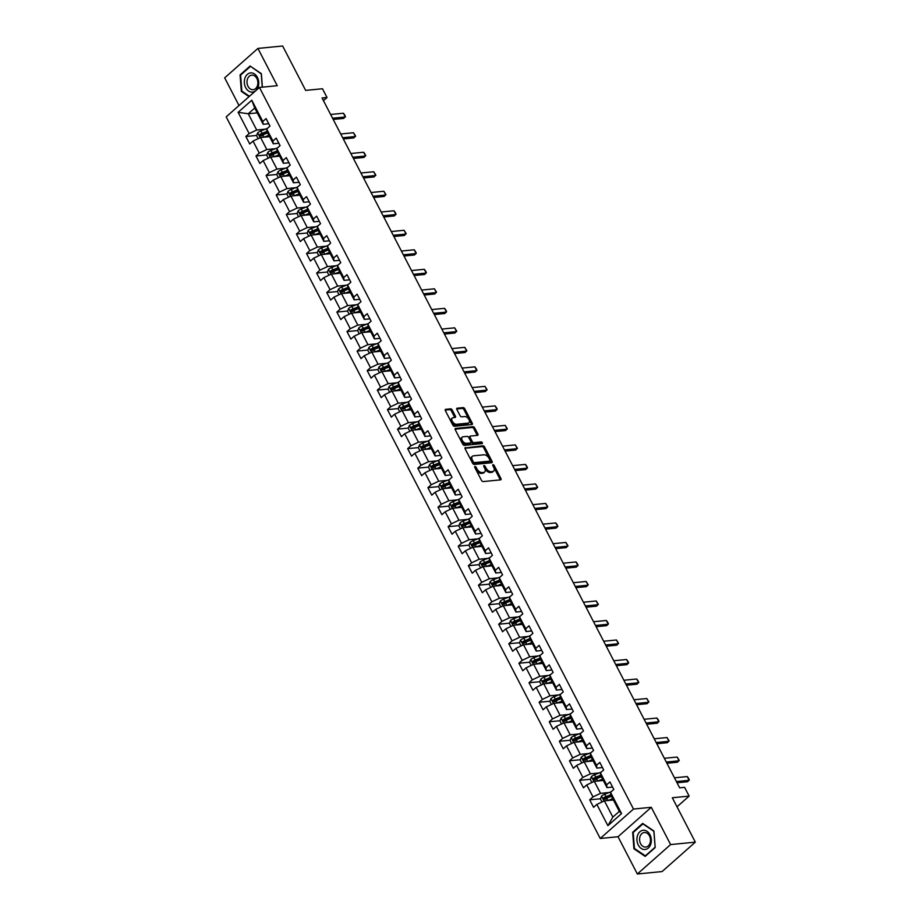 <?xml version="1.0" encoding="UTF-8"?>
<svg xmlns="http://www.w3.org/2000/svg" width="920" height="920" viewBox="0 0 920 920"><rect width="100%" height="100%" fill="white"/><g stroke="black" fill="none" stroke-linecap="round" stroke-linejoin="round"><path stroke-width="1.38" d="M475.007 466.474A1.023 0.598 48.5 0 0 474.766 467.394L481.528 480.447A1.46 0.862 48.5 0 0 483.138 481.574L500.606 479.86A1.46 0.862 48.5 0 0 500.94 479.722A1.46 0.862 48.5 0 0 500.94 478.538L494.19 465.497A1.023 0.598 48.5 0 0 492.821 465.623L493.695 467.314A4.669 2.748 48.5 0 1 493.683 471.109A4.669 2.748 48.5 0 1 492.625 471.546L491.176 471.695A4.669 2.748 48.5 0 1 486.036 468.073L485.15 466.382A1.023 0.598 48.5 0 0 483.793 466.509L484.667 468.199A4.669 2.748 48.5 0 1 484.656 471.994A4.669 2.748 48.5 0 1 483.598 472.431L482.149 472.581A4.669 2.748 48.5 0 1 477.008 468.959L476.123 467.268A1.023 0.598 48.5 0 0 475.007 466.474M452.203 409.986A1.46 0.862 48.5 0 0 450.593 408.848L445.694 409.331A1.46 0.862 48.5 0 0 445.36 409.469A1.46 0.862 48.5 0 0 445.36 410.653L452.858 425.143A1.46 0.862 48.5 0 0 454.468 426.27L471.948 424.557A1.46 0.862 48.5 0 0 472.27 424.419A1.46 0.862 48.5 0 0 472.282 423.234L464.772 408.744A1.46 0.862 48.5 0 0 463.162 407.617L457.24 408.204A1.46 0.862 48.5 0 0 456.906 408.33A1.46 0.862 48.5 0 0 456.906 409.526L460.115 415.725A1.46 0.862 48.5 0 0 461.725 416.852L464.669 416.565A3.898 2.3 48.5 0 1 468.567 418.945A3.898 2.3 48.5 0 1 468.947 422.774A3.898 2.3 48.5 0 1 468.073 423.131L456.561 424.258A3.898 2.3 48.5 0 1 452.663 421.889A3.898 2.3 48.5 0 1 452.284 418.059A3.898 2.3 48.5 0 1 453.157 417.691L455.078 417.507A1.46 0.862 48.5 0 0 455.411 417.369A1.46 0.862 48.5 0 0 455.411 416.185L452.203 409.986L451.306 410.78A1.46 0.862 48.5 0 0 449.696 409.641L445.176 410.09M670.611 844.571L651.291 807.3L618.033 836.728L637.353 874L670.611 844.571L695.324 842.145L672.313 797.755L689.126 796.099L684.595 787.347L679.65 787.831L322.069 97.991L327.014 97.497L322.471 88.745L305.659 90.401L282.647 46L257.922 48.426L224.675 77.855L239.016 105.524M651.291 807.3L633.489 809.048L259.44 87.446L277.242 85.698L257.922 48.426M465.474 447.511A1.46 0.862 48.5 0 0 465.152 447.649A1.46 0.862 48.5 0 0 465.14 448.834L472.65 463.323A1.46 0.862 48.5 0 0 474.26 464.45L491.728 462.737A1.46 0.862 48.5 0 0 492.062 462.599A1.46 0.862 48.5 0 0 492.073 461.414L484.564 446.924A1.46 0.862 48.5 0 0 482.954 445.797L464.979 447.959M462.76 444.233L455.25 429.743A1.46 0.862 48.5 0 1 455.25 428.559A1.46 0.862 48.5 0 1 455.584 428.421L473.053 426.707A1.46 0.862 48.5 0 1 474.662 427.834L477.882 434.033A1.46 0.862 48.5 0 1 477.871 435.229A1.46 0.862 48.5 0 1 477.549 435.355L470.453 436.057A1.46 0.862 48.5 0 0 470.131 436.195A1.46 0.862 48.5 0 0 470.12 437.379L472.259 441.496A1.46 0.862 48.5 0 0 473.857 442.623L481.24 441.899A1.023 0.598 48.5 0 1 482.126 443.612L464.37 445.36A1.46 0.862 48.5 0 1 462.76 444.233M695.324 842.145L662.078 871.573L637.353 874M633.489 809.048L600.231 838.476L226.182 116.863L259.44 87.446M256.634 135.435L245.858 136.493L249.757 143.991L253.034 141.093L259.256 153.099L255.978 155.998L259.865 163.507L263.143 160.597L269.364 172.603L266.087 175.513L269.974 183.011L273.263 180.113L279.484 192.119L276.195 195.017L280.094 202.526L283.371 199.617L289.593 211.623L286.315 214.532L290.202 222.03L293.48 219.132L299.702 231.138L296.424 234.036L300.311 241.546L303.6 238.636L309.822 250.642L306.544 253.552L310.431 261.05L313.709 258.152L319.93 270.158L316.652 273.056L320.539 280.565L323.817 277.656L330.05 289.662L326.761 292.571L330.659 300.07L333.937 297.171L340.159 309.178L336.881 312.075L340.768 319.585L344.046 316.675L350.267 328.681L346.99 331.591L350.876 339.089L354.166 336.191L360.387 348.197L357.098 351.095L360.997 358.604L364.274 355.695L370.495 367.701L367.218 370.61L371.105 378.108L374.382 375.21L380.604 387.216L377.327 390.114L381.213 397.624L384.502 394.714L390.724 406.72L387.447 409.63L391.334 417.128L394.611 414.23L400.832 426.236L397.555 429.134L401.442 436.643L404.719 433.734L410.952 445.74L407.663 448.649L411.562 456.147L414.839 453.249L421.061 465.255L417.784 468.153L421.671 475.663L424.948 472.753L431.169 484.759L427.892 487.669L431.779 495.167L435.068 492.269L441.289 504.275L438.012 507.173L441.899 514.683L445.176 511.773L451.398 523.779L448.12 526.688L452.007 534.186L455.285 531.288L461.518 543.294L458.229 546.192L462.127 553.702L465.405 550.792L471.626 562.798L468.349 565.708L472.236 573.206L475.513 570.308L481.735 582.314L478.457 585.212L482.344 592.721L485.633 589.812L491.855 601.818L488.566 604.727L492.464 612.226L495.742 609.327L501.963 621.333L498.686 624.231L502.573 631.741L505.85 628.831L512.072 640.837L508.794 643.747L512.681 651.245L515.971 648.347L522.192 660.353L518.914 663.251L522.801 670.76L526.079 667.851L532.3 679.857L529.023 682.766L532.91 690.264L536.188 687.366L542.42 699.372L539.131 702.27L543.03 709.78L546.308 706.87L552.529 718.876L549.251 721.786L553.139 729.284L556.416 726.386L562.637 738.392L559.36 741.29L563.247 748.799L566.536 745.89L572.757 757.896L569.48 760.806L573.367 768.303L576.644 765.405L582.866 777.411L579.588 780.309L583.476 787.819L586.753 784.909L592.986 796.915L589.697 799.825L593.584 807.323L596.873 804.425L607.89 825.677L621.552 813.591L619.321 811.382L610.891 795.121L610.535 792.338L613.812 789.429L609.925 781.931L606.636 784.829L607.005 787.623L600.783 775.617L600.415 772.823L603.692 769.925L599.806 762.415L596.528 765.325L596.884 768.108L590.663 756.102L590.306 753.319L593.584 750.409L589.697 742.911L586.419 745.809L586.776 748.604L580.554 736.598L580.186 733.803L583.476 730.905L579.577 723.396L576.299 726.306L576.667 729.088L570.434 717.082L570.078 714.299L573.355 711.39L569.468 703.892L566.191 706.79L566.547 709.584L560.326 697.578L559.969 694.784L563.247 691.886L559.36 684.376L556.071 687.286L556.439 690.069L550.217 678.063L549.849 675.28L553.139 672.37L549.24 664.872L545.962 667.77L546.319 670.565L540.097 658.559L539.741 655.764L543.018 652.866L539.131 645.357L535.854 648.266L536.21 651.049L529.989 639.043L529.632 636.26L532.91 633.351L529.023 625.853L525.734 628.751L526.102 631.545L519.88 619.539L519.512 616.745L522.79 613.847L518.903 606.337L515.625 609.247L515.982 612.03L509.76 600.024L509.404 597.241L512.681 594.331L508.794 586.833L505.517 589.731L505.873 592.526L499.652 580.52L499.284 577.726L502.573 574.827L498.674 567.318L495.397 570.227L495.765 573.01L489.532 561.004L489.175 558.221L492.453 555.312L488.566 547.814L485.288 550.712L485.645 553.506L479.423 541.5L479.067 538.706L482.344 535.808L478.457 528.298L475.168 531.208L475.536 533.991L469.315 521.985L468.947 519.202L472.224 516.292L468.337 508.794L465.06 511.692L465.416 514.487L459.195 502.481L458.838 499.686L462.116 496.788L458.229 489.279L454.951 492.188L455.308 494.971L449.086 482.966L448.718 480.182L452.007 477.273L448.109 469.775L444.831 472.673L445.199 475.467L438.966 463.461L438.61 460.667L441.887 457.769L438 450.259L434.723 453.169L435.079 455.952L428.858 443.946L428.501 441.163L431.779 438.253L427.892 430.755L424.603 433.653L424.971 436.448L418.749 424.442L418.381 421.647L421.671 418.749L417.772 411.24L414.494 414.149L414.862 416.933L408.629 404.926L408.273 402.143L411.55 399.234L407.663 391.736L404.386 394.634L404.742 397.428L398.521 385.422L398.164 382.628L401.442 379.73L397.555 372.221L394.266 375.13L394.634 377.913L388.412 365.907L388.044 363.124L391.322 360.214L387.435 352.716L384.157 355.615L384.514 358.409L378.292 346.403L377.936 343.608L381.213 340.71L377.327 333.201L374.049 336.11L374.405 338.893L368.184 326.887L367.816 324.104L371.105 321.195L367.206 313.697L363.929 316.595L364.297 319.389L358.064 307.384L357.707 304.589L360.985 301.691L357.098 294.181L353.82 297.091L354.177 299.874L347.955 287.868L347.599 285.085L350.876 282.175L346.99 274.677L343.7 277.575L344.068 280.37L337.847 268.364L337.479 265.57L340.768 262.671L336.869 255.162L333.592 258.071L333.948 260.854L327.727 248.848L327.37 246.065L330.648 243.156L326.761 235.658L323.483 238.556L323.84 241.35L317.618 229.344L317.262 226.55L320.539 223.652L316.652 216.142L313.363 219.052L313.731 221.835L307.51 209.829L307.142 207.046L310.419 204.136L306.532 196.638L303.255 199.536L303.611 202.331L297.39 190.325L297.034 187.53L300.311 184.632L296.424 177.123L293.146 180.032L293.503 182.815L287.281 170.809L286.913 168.026L290.202 165.117L286.304 157.619L283.026 160.517L283.394 163.311L277.161 151.305L276.805 148.511L280.082 145.613L276.195 138.103L272.918 141.013L273.274 143.796L267.053 131.79L266.696 129.007L269.974 126.097L266.087 118.599L262.798 121.498L263.166 124.292L254.736 108.031L248.262 113.758L256.691 130.019L265.328 129.168M245.858 136.493L249.147 133.584L238.119 112.332L251.781 100.234L262.798 121.498M266.696 129.007L272.918 141.013M276.805 148.511L283.026 160.517M286.913 168.026L293.146 180.032M297.034 187.53L303.255 199.536M307.142 207.046L313.363 219.052M317.262 226.55L323.483 238.556M327.37 246.065L333.592 258.071M337.479 265.57L343.7 277.575M347.599 285.085L353.82 297.091M357.707 304.589L363.929 316.595M367.816 324.104L374.049 336.11M377.936 343.608L384.157 355.615M388.044 363.124L394.266 375.13M398.164 382.628L404.386 394.634M408.273 402.143L414.494 414.149M418.381 421.647L424.603 433.653M428.501 441.163L434.723 453.169M438.61 460.667L444.831 472.673M448.718 480.182L454.951 492.188M458.838 499.686L465.06 511.692M468.947 519.202L475.168 531.208M479.067 538.706L485.288 550.712M489.175 558.221L495.397 570.227M499.284 577.726L505.517 589.731M509.404 597.241L515.625 609.247M519.512 616.745L525.734 628.751M529.632 636.26L535.854 648.266M539.741 655.764L545.962 667.77M549.849 675.28L556.071 687.286M559.969 694.784L566.191 706.79M570.078 714.299L576.299 726.306M580.186 733.803L586.419 745.809M590.306 753.319L596.528 765.325M600.415 772.823L606.636 784.829M610.535 792.338L621.552 813.591M275.436 148.683L266.811 149.523L260.578 137.517L269.56 136.643M278.863 143.255L273.274 143.796M260.578 137.517L253.034 141.093M266.811 149.523L259.256 153.099M285.556 168.188L276.92 169.038L270.698 157.032L279.68 156.147M288.972 162.76L283.394 163.311M270.698 157.032L263.143 160.597M276.92 169.038L269.364 172.603M295.665 187.703L287.029 188.542L280.807 176.536L289.788 175.662M299.092 182.275L293.503 182.815M280.807 176.536L273.263 180.113M287.029 188.542L279.484 192.119M305.773 207.207L297.148 208.058L290.915 196.052L299.909 195.166M309.2 201.779L303.611 202.331M290.915 196.052L283.371 199.617M297.148 208.058L289.593 211.623M315.893 226.722L307.257 227.562L301.035 215.556L310.017 214.682M319.32 221.294L313.731 221.835M301.035 215.556L293.48 219.132M307.257 227.562L299.702 231.138M326.002 246.226L317.365 247.077L311.144 235.071L320.125 234.186M329.429 240.798L323.84 241.35M311.144 235.071L303.6 238.636M317.365 247.077L309.822 250.642M336.11 265.742L327.485 266.582L321.264 254.575L330.245 253.702M339.537 260.314L333.948 260.854M321.264 254.575L313.709 258.152M327.485 266.582L319.93 270.158M346.23 285.246L337.594 286.097L331.372 274.091L340.354 273.205M349.657 279.818L344.068 280.37M331.372 274.091L323.817 277.656M337.594 286.097L330.05 289.662M356.339 304.761L347.714 305.601L341.481 293.595L350.462 292.721M359.766 299.334L354.177 299.874M341.481 293.595L333.937 297.171M347.714 305.601L340.159 309.178M366.459 324.266L357.822 325.116L351.601 313.11L360.582 312.225M369.874 318.837L364.297 319.389M351.601 313.11L344.046 316.675M357.822 325.116L350.267 328.681M376.567 343.781L367.931 344.62L361.709 332.615L370.691 331.74M379.994 338.353L374.405 338.893M361.709 332.615L354.166 336.191M367.931 344.62L360.387 348.197M386.676 363.285L378.051 364.136L371.829 352.13L380.811 351.244M390.103 357.857L384.514 358.409M371.829 352.13L364.274 355.695M378.051 364.136L370.495 367.701M396.796 382.8L388.159 383.64L381.938 371.634L390.919 370.76M400.223 377.372L394.634 377.913M381.938 371.634L374.382 375.21M388.159 383.64L380.604 387.216M406.904 402.304L398.268 403.155L392.046 391.149L401.028 390.264M410.331 396.876L404.742 397.428M392.046 391.149L384.502 394.714M398.268 403.155L390.724 406.72M417.024 421.82L408.388 422.659L402.166 410.653L411.148 409.779M420.44 416.392L414.862 416.933M402.166 410.653L394.611 414.23M408.388 422.659L400.832 426.236M427.133 441.324L418.496 442.175L412.275 430.169L421.256 429.284M430.56 435.896L424.971 436.448M412.275 430.169L404.719 433.734M418.496 442.175L410.952 445.74M437.241 460.839L428.616 461.679L422.383 449.673L431.365 448.799M440.668 455.411L435.079 455.952M422.383 449.673L414.839 453.249M428.616 461.679L421.061 465.255M447.361 480.343L438.725 481.194L432.503 469.188L441.485 468.303M450.788 474.916L445.199 475.467M432.503 469.188L424.948 472.753M438.725 481.194L431.169 484.759M457.47 499.859L448.834 500.698L442.612 488.692L451.593 487.818M460.897 494.431L455.308 494.971M442.612 488.692L435.068 492.269M448.834 500.698L441.289 504.275M467.578 519.363L458.953 520.214L452.732 508.208L461.713 507.322M471.005 513.935L465.416 514.487M452.732 508.208L445.176 511.773M458.953 520.214L451.398 523.779M477.698 538.878L469.062 539.718L462.841 527.712L471.822 526.838M481.125 533.45L475.536 533.991M462.841 527.712L455.285 531.288M469.062 539.718L461.518 543.294M487.807 558.382L479.182 559.233L472.949 547.227L481.93 546.342M491.234 552.954L485.645 553.506M472.949 547.227L465.405 550.792M479.182 559.233L471.626 562.798M497.927 577.898L489.291 578.737L483.069 566.731L492.05 565.857M501.342 572.47L495.765 573.01M483.069 566.731L475.513 570.308M489.291 578.737L481.735 582.314M508.035 597.402L499.399 598.253L493.178 586.247L502.159 585.361M511.462 591.974L505.873 592.526M493.178 586.247L485.633 589.812M499.399 598.253L491.855 601.818M518.144 616.918L509.519 617.757L503.297 605.751L512.279 604.877M521.571 611.49L515.982 612.03M503.297 605.751L495.742 609.327M509.519 617.757L501.963 621.333M528.264 636.421L519.627 637.272L513.406 625.266L522.387 624.381M531.691 630.994L526.102 631.545M513.406 625.266L505.85 628.831M519.627 637.272L512.072 640.837M538.372 655.937L529.736 656.776L523.514 644.77L532.496 643.896M541.799 650.509L536.21 651.049M523.514 644.77L515.971 648.347M529.736 656.776L522.192 660.353M548.481 675.441L539.856 676.292L533.634 664.286L542.616 663.4M551.908 670.013L546.319 670.565M533.634 664.286L526.079 667.851M539.856 676.292L532.3 679.857M558.601 694.956L549.964 695.796L543.743 683.79L552.724 682.916M562.028 689.529L556.439 690.069M543.743 683.79L536.188 687.366M549.964 695.796L542.42 699.372M568.709 714.46L560.084 715.311L553.851 703.306L562.833 702.42M572.136 709.032L566.547 709.584M553.851 703.306L546.308 706.87M560.084 715.311L552.529 718.876M578.829 733.976L570.193 734.815L563.971 722.809L572.953 721.935M582.245 728.548L576.667 729.088M563.971 722.809L556.416 726.386M570.193 734.815L562.637 738.392M588.938 753.48L580.301 754.331L574.08 742.325L583.061 741.439M592.365 748.052L586.776 748.604M574.08 742.325L566.536 745.89M580.301 754.331L572.757 757.896M599.046 772.995L590.421 773.835L584.2 761.829L593.181 760.955M602.473 767.567L596.884 768.108M584.2 761.829L576.644 765.405M590.421 773.835L582.866 777.411M609.167 792.499L600.53 793.35L594.308 781.344L603.29 780.459M612.594 787.071L607.005 787.623M594.308 781.344L586.753 784.909M600.53 793.35L592.986 796.915M607.89 825.677L612.846 817.109L604.417 800.848L613.398 799.974M604.417 800.848L596.873 804.425M618.033 836.728L600.231 838.476M323.449 100.659L327.014 97.497M677.016 806.817L689.126 796.099M612.846 817.109L619.321 811.382M257.243 112.873L248.262 113.758L238.119 112.332M268.755 123.74L263.166 124.292M251.781 100.234L254.736 108.031M256.691 130.019L249.147 133.584M606.636 798.157L604.509 798.364M600.472 798.767L589.697 799.825M596.516 778.654L594.4 778.86M590.364 779.251L579.588 780.309M586.408 759.138L584.292 759.345M580.244 759.747L569.48 760.806M576.288 739.634L574.172 739.841M570.135 740.232L559.36 741.29M566.179 720.119L564.063 720.325M560.015 720.728L549.251 721.786M556.071 700.615L553.943 700.821M549.907 701.212L539.131 702.27M545.951 681.099L543.835 681.306M539.798 681.708L529.023 682.766M535.842 661.595L533.726 661.802M529.678 662.193L518.914 663.251M525.722 642.08L523.606 642.286M519.57 642.689L508.794 643.747M515.614 622.575L513.498 622.782M509.461 623.173L498.686 624.231M505.505 603.06L503.389 603.267M499.341 603.669L488.566 604.727M495.385 583.556L493.269 583.763M489.233 584.154L478.457 585.212M485.277 564.04L483.161 564.247M479.113 564.65L468.349 565.708M475.168 544.536L473.041 544.743M469.004 545.134L458.229 546.192M465.048 525.021L462.933 525.228M458.896 525.63L448.12 526.688M454.94 505.517L452.824 505.724M448.776 506.115L438.012 507.173M444.82 486.001L442.704 486.208M438.667 486.611L427.892 487.669M434.711 466.497L432.595 466.704M428.547 467.095L417.784 468.153M424.603 446.982L422.487 447.189M418.439 447.591L407.663 448.649M414.483 427.478L412.367 427.685M408.33 428.076L397.555 429.134M404.374 407.962L402.258 408.169M398.21 408.572L387.447 409.63M394.266 388.459L392.138 388.666M388.102 389.056L377.327 390.114M384.146 368.943L382.03 369.15M377.993 369.553L367.218 370.61M374.037 349.439L371.921 349.646M367.873 350.037L357.098 351.095M363.917 329.923L361.801 330.13M357.765 330.533L346.99 331.591M353.809 310.419L351.693 310.626M347.645 311.017L336.881 312.075M343.7 290.904L341.573 291.111M337.536 291.513L326.761 292.571M333.58 271.4L331.464 271.607M327.428 271.998L316.652 273.056M323.472 251.884L321.356 252.091M317.308 252.494L306.544 253.552M313.352 232.38L311.236 232.587M307.199 232.978L296.424 234.036M303.243 212.865L301.127 213.072M297.091 213.474L286.315 214.532M293.135 193.361L291.019 193.568M286.971 193.959L276.195 195.017M283.015 173.845L280.899 174.052M276.862 174.455L266.087 175.513M272.906 154.341L270.79 154.548M266.742 154.939L255.978 155.998M262.798 134.826L260.67 135.033M653.947 831.036L642.678 823.4L632.672 832.266L633.914 848.769L645.184 856.405L655.189 847.538L653.947 831.036M262.384 87.159L261.361 73.657L250.09 66.021L240.085 74.888L241.327 91.39L249.055 96.623M634.742 848.688L633.914 848.769M633.558 832.174L632.672 832.266M240.971 74.796L240.085 74.888M242.155 91.31L241.327 91.39M474.869 467.601A1.023 0.598 48.5 0 1 475.226 468.061L476.1 469.752A4.669 2.748 48.5 0 0 481.252 473.374L482.149 472.581M484.656 471.994L483.759 472.799A4.669 2.748 48.5 0 1 482.701 473.225L481.252 473.374M493.683 471.109L492.786 471.914A4.669 2.748 48.5 0 1 491.728 472.339L490.279 472.489A4.669 2.748 48.5 0 1 485.127 468.866L484.253 467.176A1.023 0.598 48.5 0 0 483.897 466.716M500.227 479.895A1.46 0.862 48.5 0 0 500.043 479.331L493.281 466.291A1.023 0.598 48.5 0 0 492.924 465.83M491.349 462.772A1.46 0.862 48.5 0 0 491.165 462.208L483.655 447.718A1.46 0.862 48.5 0 0 482.057 446.591L464.956 448.27M473.317 461.828A1.023 0.598 48.5 0 0 474.433 462.622L489.773 461.127A1.023 0.598 48.5 0 0 490.003 460.195L489.083 458.413A4.669 2.748 48.5 0 0 483.943 454.791L473.455 455.825A4.669 2.748 48.5 0 0 472.409 456.251A4.669 2.748 48.5 0 0 472.385 460.058L473.317 461.828L472.409 462.633A1.023 0.598 48.5 0 0 473.535 463.427L474.433 462.622M489.233 461.598A1.023 0.598 48.5 0 1 488.876 461.921L473.535 463.427M472.409 456.251L471.5 457.056A4.669 2.748 48.5 0 0 471.488 460.851L472.385 460.058M472.409 462.633L471.488 460.851M455.066 429.18L472.155 427.501L473.053 426.707M477.158 435.401A1.46 0.862 48.5 0 0 476.974 434.838L473.765 428.628A1.46 0.862 48.5 0 0 472.155 427.501M469.556 436.85A1.46 0.862 48.5 0 0 469.234 436.988A1.46 0.862 48.5 0 0 469.223 438.173L471.35 442.29A1.46 0.862 48.5 0 0 472.96 443.417L480.343 442.692L481.24 441.899M481.551 443.67A1.023 0.598 48.5 0 0 480.343 442.692M463.105 436.781A3.898 2.3 48.5 0 0 462.219 437.138A3.898 2.3 48.5 0 0 462.599 440.967A3.898 2.3 48.5 0 0 466.509 443.348L470.557 442.945A1.46 0.862 48.5 0 0 470.89 442.808A1.46 0.862 48.5 0 0 470.89 441.623L468.763 437.517A1.46 0.862 48.5 0 0 467.153 436.379L463.105 436.781M462.219 437.138L461.322 437.931A3.898 2.3 48.5 0 0 461.702 441.761A3.898 2.3 48.5 0 0 465.612 444.141L466.509 443.348M470.166 443.291A1.46 0.862 48.5 0 1 469.993 443.612A1.46 0.862 48.5 0 1 469.66 443.739L465.612 444.141M454.698 417.542A1.46 0.862 48.5 0 0 454.514 416.978L451.306 410.78M452.284 418.059L451.375 418.853A3.898 2.3 48.5 0 0 451.766 422.683A3.898 2.3 48.5 0 0 455.664 425.051L456.561 424.258M468.947 422.774L468.05 423.568A3.898 2.3 48.5 0 1 467.164 423.924L455.664 425.051M471.558 424.591A1.46 0.862 48.5 0 0 471.385 424.028L463.875 409.549A1.46 0.862 48.5 0 0 462.265 408.411L456.722 408.952M610.282 800.273L613.007 799.204M610.834 794.707L605.912 796.639A3.933 1.242 152.6 0 0 603.577 797.87L604.359 799.365A3.933 1.242 -27.4 0 1 606.694 798.134L607.924 800.504L612.708 798.64M601.99 801.998L600.404 798.939L601.553 796.099A3.933 1.242 -27.4 0 1 604.681 794.259L611.133 791.729A11.362 3.599 -27.4 0 1 611.271 791.671M606.694 798.134L611.478 796.26M605.774 799.227L605.004 797.72A2.001 0.632 -27.4 0 1 605.636 797.433L610.995 795.328M674.452 777.814L687.24 776.56L688.344 777.963L689.31 779.838L687.573 781.735L677.028 782.77M687.24 776.56L689.183 780.309L676.395 781.563M643.402 830.254A9.649 7.176 -95.6 0 0 636.962 840.293A9.649 7.176 -95.6 0 0 644.862 849.505A9.649 7.176 -95.6 0 0 651.291 839.466A9.649 7.176 -95.6 0 0 643.402 830.254M644.483 832.508A7.314 5.428 -95.6 0 0 644.322 832.519A7.314 5.428 -95.6 0 0 639.619 840.213A7.314 5.428 -95.6 0 0 645.587 847.078A7.314 5.428 -95.6 0 0 645.748 847.067A7.314 5.428 -95.6 0 0 650.452 839.373A7.314 5.428 -95.6 0 0 644.483 832.508M655.04 847.285L645.334 855.864L634.432 848.47L633.213 832.485L642.919 823.894L653.832 831.3L655.178 847.274M245.697 87.676A9.649 7.176 -95.6 0 0 255.76 90.632A9.649 7.176 -95.6 0 0 257.381 77.337A9.649 7.176 -95.6 0 0 247.33 74.37A9.649 7.176 -95.6 0 0 245.697 87.676M248.02 86.33A7.314 5.428 -95.6 0 0 253.161 89.688A7.314 5.428 -95.6 0 0 256.864 78.499A7.314 5.428 -95.6 0 0 251.735 75.141A7.314 5.428 -95.6 0 0 248.02 86.33M250.757 66.481L261.245 73.922L262.246 87.17M249.469 96.266L241.833 91.091L240.626 75.106L250.332 66.516M600.162 780.769L602.899 779.7M600.726 775.192L595.803 777.124A3.933 1.242 152.6 0 0 593.469 778.355L594.24 779.861A3.933 1.242 -27.4 0 1 596.574 778.63L597.804 780.999L602.6 779.125M591.87 782.494L590.283 779.424L591.433 776.583A3.933 1.242 -27.4 0 1 594.561 774.755L601.013 772.225A11.362 3.599 -27.4 0 1 601.162 772.168M596.574 778.63L601.369 776.744M595.665 779.711L594.883 778.216A2.001 0.632 -27.4 0 1 595.528 777.918L600.886 775.824M590.053 761.254L592.779 760.184M590.606 755.688L585.683 757.62A3.933 1.242 152.6 0 0 583.349 758.85L584.131 760.345A3.933 1.242 -27.4 0 1 586.466 759.115L587.696 761.484L592.48 759.621M581.762 762.979L580.175 759.92L581.325 757.079A3.933 1.242 -27.4 0 1 584.453 755.239L590.904 752.709A11.362 3.599 -27.4 0 1 591.054 752.652M586.466 759.115L591.249 757.24M585.557 760.207L584.775 758.701A2.001 0.632 -27.4 0 1 585.419 758.413L590.766 756.309M664.344 758.298L677.131 757.045L679.202 760.334L677.453 762.231L666.908 763.266M677.131 757.045L679.075 760.794L666.287 762.059M654.223 738.794L667.023 737.541L669.093 740.818L667.345 742.716L656.799 743.751M667.023 737.541L668.966 741.29L656.167 742.543M579.933 741.75L582.67 740.681M580.497 736.172L575.575 738.105A3.933 1.242 152.6 0 0 573.24 739.335L574.022 740.841A3.933 1.242 -27.4 0 1 576.346 739.611L577.576 741.98L582.371 740.106M571.653 743.475L570.066 740.404L571.216 737.564A3.933 1.242 -27.4 0 1 574.344 735.735L580.796 733.206A11.362 3.599 -27.4 0 1 580.934 733.148M576.346 739.611L581.141 737.725M575.437 740.692L574.666 739.197A2.001 0.632 -27.4 0 1 575.299 738.898L580.658 736.805M569.825 722.234L572.55 721.165M570.389 716.668L565.455 718.6A3.933 1.242 152.6 0 0 563.132 719.831L563.903 721.326A3.933 1.242 -27.4 0 1 566.237 720.095L567.467 722.464L572.263 720.601M561.534 723.959L559.947 720.9L561.096 718.06A3.933 1.242 -27.4 0 1 564.224 716.22L570.676 713.69A11.362 3.599 -27.4 0 1 570.825 713.632M566.237 720.095L571.032 718.221M565.328 721.188L564.547 719.681A2.001 0.632 -27.4 0 1 565.191 719.394L570.549 717.289M559.716 702.731L562.442 701.661M560.268 697.153L555.346 699.085A3.933 1.242 152.6 0 0 553.012 700.315L553.794 701.822A3.933 1.242 -27.4 0 1 556.128 700.591L557.359 702.96L562.143 701.086M551.425 704.456L549.838 701.385L550.988 698.544A3.933 1.242 -27.4 0 1 554.116 696.716L560.567 694.186A11.362 3.599 -27.4 0 1 560.705 694.129M556.128 700.591L560.912 698.706M555.22 701.672L554.438 700.178A2.001 0.632 -27.4 0 1 555.07 699.879L560.429 697.785M644.115 719.279L656.903 718.025L658.007 719.44L658.973 721.314L657.236 723.212L646.691 724.247M656.903 718.025L658.846 721.774L646.058 723.039M634.006 699.775L646.794 698.521L648.865 701.799L647.116 703.696L636.571 704.731M646.794 698.521L648.738 702.27L635.95 703.524M623.886 680.259L636.674 679.006L637.779 680.42L638.744 682.295L637.008 684.192L626.462 685.227M636.674 679.006L638.63 682.755L625.83 684.02M613.778 660.755L626.566 659.502L627.67 660.905L628.636 662.779L626.899 664.677L616.354 665.712M626.566 659.502L628.509 663.251L615.721 664.505M603.658 641.24L616.457 639.986L618.528 643.275L616.779 645.173L606.234 646.208M616.457 639.986L618.401 643.735L605.613 645M593.549 621.736L606.337 620.482L607.442 621.885L608.407 623.76L606.671 625.657L596.125 626.692M606.337 620.482L608.281 624.231L595.493 625.485M583.441 602.22L596.229 600.967L598.299 604.256L596.551 606.154L586.005 607.188M596.229 600.967L598.172 604.716L585.384 605.981M573.321 582.716L586.12 581.463L588.191 584.74L586.442 586.638L575.897 587.673M586.12 581.463L588.064 585.212L575.264 586.466M563.212 563.201L576 561.947L577.104 563.362L578.07 565.236L576.334 567.134L565.788 568.169M576 561.947L577.944 565.697L565.156 566.962M553.104 543.697L565.892 542.443L567.962 545.721L566.214 547.618L555.668 548.653M565.892 542.443L567.835 546.192L555.047 547.446M542.984 524.181L555.772 522.928L556.876 524.342L557.842 526.217L556.105 528.115L545.56 529.149M555.772 522.928L557.727 526.677L544.928 527.942M532.875 504.678L545.663 503.424L547.733 506.701L545.985 508.599L535.44 509.634M545.663 503.424L547.607 507.173L534.819 508.426M522.755 485.162L535.555 483.909L537.625 487.197L535.877 489.095L525.332 490.13M535.555 483.909L537.498 487.657L524.71 488.922M512.647 465.658L525.435 464.404L526.539 465.808L527.505 467.682L525.768 469.579L515.223 470.614M525.435 464.404L527.378 468.153L514.591 469.407M502.538 446.142L515.327 444.889L517.396 448.178L515.648 450.075L505.103 451.11M515.327 444.889L517.27 448.638L504.482 449.903M492.418 426.638L505.218 425.385L507.288 428.662L505.54 430.56L494.994 431.595M505.218 425.385L507.161 429.134L494.362 430.387M482.31 407.123L495.098 405.869L496.202 407.284L497.168 409.159L495.431 411.056L484.886 412.091M495.098 405.869L497.041 409.618L484.253 410.883M472.19 387.619L484.989 386.365L487.059 389.643L485.311 391.541L474.766 392.575M484.989 386.365L486.933 390.114L474.145 391.368M462.081 368.103L474.869 366.85L475.973 368.264L476.94 370.139L475.203 372.036L464.657 373.072M474.869 366.85L476.813 370.599L464.025 371.864M549.596 683.215L552.333 682.145M550.16 677.649L545.238 679.581A3.933 1.242 152.6 0 0 542.903 680.811L543.674 682.306A3.933 1.242 -27.4 0 1 546.009 681.076L547.239 683.456L552.034 681.582M541.316 684.94L539.729 681.881L540.868 679.04A3.933 1.242 -27.4 0 1 544.007 677.2L550.447 674.67A11.362 3.599 -27.4 0 1 550.597 674.613M546.009 681.076L550.804 679.202M545.1 682.168L544.329 680.662A2.001 0.632 -27.4 0 1 544.962 680.374L550.321 678.27M539.488 663.711L542.213 662.641M537.142 663.941L541.914 662.067M531.197 665.436L529.609 662.365L530.759 659.525A3.933 1.242 -27.4 0 1 533.887 657.696L540.339 655.167A11.362 3.599 -27.4 0 1 540.488 655.109M540.051 658.133L535.118 660.065A3.933 1.242 152.6 0 0 532.784 661.296L533.566 662.803A3.933 1.242 -27.4 0 1 535.9 661.572L540.684 659.686M534.991 662.653L534.209 661.158A2.001 0.632 -27.4 0 1 534.853 660.859L540.212 658.766M529.379 644.195L532.105 643.126M527.034 644.425L531.806 642.562M521.088 645.92L519.501 642.861L520.651 640.021A3.933 1.242 -27.4 0 1 523.779 638.181L530.231 635.651A11.362 3.599 -27.4 0 1 530.368 635.594M529.931 638.63L525.009 640.561A3.933 1.242 152.6 0 0 522.675 641.792L523.457 643.287A3.933 1.242 -27.4 0 1 525.791 642.056L530.575 640.182M524.871 643.149L524.101 641.643A2.001 0.632 -27.4 0 1 524.733 641.355L530.092 639.25M519.259 624.692L521.996 623.622M519.823 619.114L514.901 621.046A3.933 1.242 152.6 0 0 512.566 622.276L513.337 623.783A3.933 1.242 -27.4 0 1 515.672 622.553L516.902 624.921L521.697 623.047M510.968 626.417L509.381 623.346L510.531 620.505A3.933 1.242 -27.4 0 1 513.659 618.677L520.11 616.147A11.362 3.599 -27.4 0 1 520.26 616.089M515.672 622.553L520.467 620.667M514.763 623.633L513.981 622.138A2.001 0.632 -27.4 0 1 514.625 621.839L519.984 619.746M509.151 605.176L511.876 604.106M509.703 599.61L504.781 601.542A3.933 1.242 152.6 0 0 502.447 602.772L503.228 604.268A3.933 1.242 -27.4 0 1 505.563 603.037L506.793 605.418L511.577 603.543M500.859 606.901L499.272 603.842L500.422 601.001A3.933 1.242 -27.4 0 1 503.55 599.161L510.002 596.631A11.362 3.599 -27.4 0 1 510.151 596.574M505.563 603.037L510.347 601.162M504.654 604.13L503.872 602.623A2.001 0.632 -27.4 0 1 504.516 602.335L509.864 600.231M499.031 585.672L501.768 584.602M499.594 580.094L494.672 582.026A3.933 1.242 152.6 0 0 492.338 583.257L493.12 584.764A3.933 1.242 -27.4 0 1 495.443 583.533L496.673 585.902L501.469 584.028M490.751 587.397L489.164 584.327L490.314 581.486A3.933 1.242 -27.4 0 1 493.442 579.657L499.893 577.127A11.362 3.599 -27.4 0 1 500.031 577.07M495.443 583.533L500.238 581.647M494.534 584.614L493.764 583.119A2.001 0.632 -27.4 0 1 494.397 582.82L499.755 580.727M488.922 566.156L491.648 565.087M489.486 560.591L484.553 562.522A3.933 1.242 152.6 0 0 482.229 563.753L483 565.248A3.933 1.242 -27.4 0 1 485.334 564.017L486.565 566.398L491.36 564.523M480.631 567.881L479.044 564.822L480.194 561.982A3.933 1.242 -27.4 0 1 483.322 560.142L489.773 557.612A11.362 3.599 -27.4 0 1 489.923 557.554M485.334 564.017L490.118 562.143M484.426 565.11L483.644 563.603A2.001 0.632 -27.4 0 1 484.288 563.316L489.647 561.212M478.814 546.653L481.539 545.583M479.366 541.075L474.444 543.007A3.933 1.242 152.6 0 0 472.109 544.237L472.891 545.744A3.933 1.242 -27.4 0 1 475.226 544.514L476.456 546.882L481.24 545.008M470.522 548.377L468.935 545.307L470.085 542.466A3.933 1.242 -27.4 0 1 473.213 540.638L479.665 538.108A11.362 3.599 -27.4 0 1 479.803 538.05M475.226 544.514L480.01 542.627M474.317 545.594L473.535 544.099A2.001 0.632 -27.4 0 1 474.168 543.8L479.527 541.707M468.694 527.137L471.431 526.067M469.257 521.571L464.335 523.503A3.933 1.242 152.6 0 0 462.001 524.733L462.772 526.228A3.933 1.242 -27.4 0 1 465.106 524.998L466.336 527.378L471.132 525.504M460.414 528.862L458.815 525.803L459.966 522.962A3.933 1.242 -27.4 0 1 463.105 521.122L469.545 518.592A11.362 3.599 -27.4 0 1 469.694 518.535M465.106 524.998L469.901 523.123M464.197 526.091L463.416 524.584A2.001 0.632 -27.4 0 1 464.059 524.297L469.418 522.192M458.585 507.633L461.311 506.563M456.239 507.863L461.012 505.988M450.294 509.358L448.707 506.287L449.857 503.447A3.933 1.242 -27.4 0 1 452.985 501.618L459.436 499.088A11.362 3.599 -27.4 0 1 459.586 499.031M459.149 502.055L454.216 503.987A3.933 1.242 152.6 0 0 451.881 505.218L452.663 506.724A3.933 1.242 -27.4 0 1 454.997 505.494L459.781 503.608M454.089 506.575L453.307 505.08A2.001 0.632 -27.4 0 1 453.951 504.781L459.298 502.688M448.466 488.117L451.202 487.048M446.131 488.347L450.903 486.484M440.185 489.842L438.598 486.784L439.748 483.943A3.933 1.242 -27.4 0 1 442.876 482.103L449.328 479.573A11.362 3.599 -27.4 0 1 449.466 479.515M449.029 482.551L444.107 484.483A3.933 1.242 152.6 0 0 441.772 485.714L442.554 487.209A3.933 1.242 -27.4 0 1 444.889 485.978L449.673 484.104M443.969 487.071L443.198 485.565A2.001 0.632 -27.4 0 1 443.831 485.277L449.19 483.172M438.357 468.613L441.082 467.544M438.921 463.036L433.987 464.968A3.933 1.242 152.6 0 0 431.664 466.198L432.434 467.705A3.933 1.242 -27.4 0 1 434.769 466.474L435.999 468.843L440.795 466.969M430.065 470.338L428.478 467.268L429.628 464.428A3.933 1.242 -27.4 0 1 432.756 462.599L439.208 460.069A11.362 3.599 -27.4 0 1 439.357 460.011M434.769 466.474L439.565 464.588M433.86 467.555L433.078 466.06A2.001 0.632 -27.4 0 1 433.722 465.761L439.081 463.668M428.248 449.098L430.974 448.028M425.902 449.328L430.675 447.465M419.957 450.823L418.37 447.764L419.52 444.923A3.933 1.242 -27.4 0 1 422.648 443.084L429.099 440.553A11.362 3.599 -27.4 0 1 429.237 440.496M428.8 443.532L423.878 445.464A3.933 1.242 152.6 0 0 421.544 446.694L422.326 448.19A3.933 1.242 -27.4 0 1 424.66 446.959L429.444 445.084M423.752 448.051L422.97 446.545A2.001 0.632 -27.4 0 1 423.603 446.257L428.961 444.153M418.128 429.594L420.865 428.524M418.692 424.016L413.77 425.948A3.933 1.242 152.6 0 0 411.435 427.179L412.206 428.685A3.933 1.242 -27.4 0 1 414.541 427.455L415.771 429.824L420.566 427.949M409.848 431.319L408.261 428.248L409.411 425.408A3.933 1.242 -27.4 0 1 412.539 423.579L418.979 421.049A11.362 3.599 -27.4 0 1 419.129 420.992M414.541 427.455L419.336 425.569M413.632 428.536L412.861 427.041A2.001 0.632 -27.4 0 1 413.494 426.742L418.853 424.649M408.02 410.078L410.745 409.009M408.584 404.512L403.65 406.444A3.933 1.242 152.6 0 0 401.315 407.675L402.097 409.17A3.933 1.242 -27.4 0 1 404.432 407.94L405.662 410.32L410.458 408.445M399.728 411.803L398.141 408.744L399.291 405.904A3.933 1.242 -27.4 0 1 402.419 404.064L408.871 401.534A11.362 3.599 -27.4 0 1 409.02 401.476M404.432 407.94L409.216 406.065M403.523 409.032L402.741 407.537A2.001 0.632 -27.4 0 1 403.385 407.238L408.744 405.133M397.911 390.574L400.637 389.505M398.463 384.997L393.541 386.929A3.933 1.242 152.6 0 0 391.207 388.159L391.989 389.666A3.933 1.242 -27.4 0 1 394.323 388.435L395.554 390.804L400.338 388.93M389.62 392.299L388.033 389.229L389.183 386.388A3.933 1.242 -27.4 0 1 392.311 384.56L398.762 382.03A11.362 3.599 -27.4 0 1 398.9 381.972M394.323 388.435L399.107 386.549M393.403 389.528L392.633 388.022A2.001 0.632 -27.4 0 1 393.265 387.722L398.624 385.629M387.791 371.059L390.528 369.989M388.355 365.493L383.433 367.425A3.933 1.242 152.6 0 0 381.098 368.655L381.869 370.15A3.933 1.242 -27.4 0 1 384.203 368.92L385.434 371.3L390.229 369.426M379.5 372.784L377.913 369.725L379.063 366.884A3.933 1.242 -27.4 0 1 382.191 365.044L388.642 362.514A11.362 3.599 -27.4 0 1 388.792 362.457M384.203 368.92L388.999 367.046M383.295 370.012L382.513 368.517A2.001 0.632 -27.4 0 1 383.157 368.218L388.516 366.114M377.683 351.555L380.409 350.485M375.337 351.785L380.109 349.91M369.391 353.28L367.804 350.209L368.954 347.369A3.933 1.242 -27.4 0 1 372.082 345.541L378.534 343.01A11.362 3.599 -27.4 0 1 378.683 342.953M378.235 345.978L373.313 347.909A3.933 1.242 152.6 0 0 370.978 349.14L371.76 350.647A3.933 1.242 -27.4 0 1 374.095 349.416L378.879 347.53M373.186 350.508L372.404 349.002A2.001 0.632 -27.4 0 1 373.048 348.703L378.396 346.61M367.563 332.039L370.3 330.97M365.228 332.269L370.001 330.406M359.283 333.764L357.696 330.705L358.846 327.865A3.933 1.242 -27.4 0 1 361.974 326.025L368.425 323.495A11.362 3.599 -27.4 0 1 368.563 323.438M368.126 326.473L363.204 328.405A3.933 1.242 152.6 0 0 360.87 329.636L361.652 331.131A3.933 1.242 -27.4 0 1 363.975 329.9L368.77 328.026M363.066 330.993L362.296 329.498A2.001 0.632 -27.4 0 1 362.928 329.199L368.287 327.094M357.454 312.535L360.18 311.466M358.018 306.958L353.084 308.89A3.933 1.242 152.6 0 0 350.761 310.12L351.532 311.627A3.933 1.242 -27.4 0 1 353.866 310.397L355.097 312.766L359.892 310.891M349.163 314.26L347.576 311.202L348.726 308.349A3.933 1.242 -27.4 0 1 351.854 306.521L358.305 303.991A11.362 3.599 -27.4 0 1 358.455 303.933M353.866 310.397L358.65 308.51M352.958 311.489L352.176 309.983A2.001 0.632 -27.4 0 1 352.82 309.683L358.179 307.591M347.346 293.02L350.072 291.95M347.898 287.454L342.976 289.386A3.933 1.242 152.6 0 0 340.641 290.616L341.423 292.111A3.933 1.242 -27.4 0 1 343.758 290.881L344.988 293.261L349.772 291.387M339.054 294.745L337.467 291.686L338.617 288.845A3.933 1.242 -27.4 0 1 341.745 287.005L348.197 284.476A11.362 3.599 -27.4 0 1 348.335 284.418M343.758 290.881L348.542 289.006M342.849 291.973L342.067 290.478A2.001 0.632 -27.4 0 1 342.7 290.18L348.059 288.075M337.226 273.516L339.963 272.446M337.789 267.938L332.867 269.87A3.933 1.242 152.6 0 0 330.533 271.101L331.303 272.608A3.933 1.242 -27.4 0 1 333.638 271.377L334.868 273.746L339.664 271.871M328.946 275.241L327.359 272.182L328.497 269.33A3.933 1.242 -27.4 0 1 331.637 267.502L338.077 264.971A11.362 3.599 -27.4 0 1 338.226 264.914M333.638 271.377L338.433 269.491M332.729 272.469L331.959 270.963A2.001 0.632 -27.4 0 1 332.591 270.664L337.95 268.571M327.117 254L329.843 252.931M324.772 254.23L329.544 252.367M318.826 255.725L317.239 252.666L318.389 249.826A3.933 1.242 -27.4 0 1 321.517 247.986L327.968 245.456A11.362 3.599 -27.4 0 1 328.118 245.398M327.681 248.434L322.747 250.367A3.933 1.242 152.6 0 0 320.413 251.597L321.195 253.092A3.933 1.242 -27.4 0 1 323.529 251.861L328.313 249.987M322.621 252.954L321.839 251.459A2.001 0.632 -27.4 0 1 322.483 251.16L327.842 249.055M316.997 234.496L319.734 233.427M317.561 228.919L312.639 230.851A3.933 1.242 152.6 0 0 310.304 232.081L311.086 233.588A3.933 1.242 -27.4 0 1 313.421 232.357L314.651 234.726L319.435 232.852M308.717 236.221L307.13 233.162L308.28 230.31A3.933 1.242 -27.4 0 1 311.409 228.482L317.86 225.952A11.362 3.599 -27.4 0 1 317.998 225.894M313.421 232.357L318.205 230.471M312.501 233.45L311.73 231.943A2.001 0.632 -27.4 0 1 312.363 231.644L317.722 229.552M306.889 214.981L309.615 213.911M307.452 209.415L302.53 211.347A3.933 1.242 152.6 0 0 300.196 212.577L300.966 214.072A3.933 1.242 -27.4 0 1 303.301 212.842L304.531 215.222L309.327 213.348M298.597 216.706L297.01 213.647L298.16 210.806A3.933 1.242 -27.4 0 1 301.288 208.966L307.74 206.436A11.362 3.599 -27.4 0 1 307.889 206.379M303.301 212.842L308.096 210.967M302.392 213.934L301.61 212.439A2.001 0.632 -27.4 0 1 302.254 212.14L307.613 210.036M451.973 348.599L464.761 347.346L466.831 350.623L465.083 352.521L454.537 353.556M464.761 347.346L466.704 351.095L453.916 352.348M441.853 329.084L454.652 327.83L456.722 331.119L454.974 333.017L444.429 334.052M454.652 327.83L456.596 331.579L443.796 332.844M431.744 309.58L444.532 308.327L445.636 309.729L446.602 311.604L444.866 313.501L434.32 314.536M444.532 308.327L446.476 312.075L433.688 313.329M421.636 290.064L434.424 288.811L436.494 292.1L434.746 293.998L424.2 295.032M434.424 288.811L436.367 292.56L423.579 293.825M411.516 270.56L424.304 269.307L425.408 270.71L426.374 272.584L424.637 274.482L414.092 275.517M424.304 269.307L426.259 273.056L413.459 274.309M401.407 251.045L414.195 249.791L415.299 251.206L416.265 253.08L414.529 254.978L403.983 256.013M414.195 249.791L416.139 253.54L403.351 254.805M391.287 231.541L404.087 230.287L406.157 233.565L404.409 235.462L393.863 236.498M404.087 230.287L406.03 234.036L393.242 235.29M381.179 212.025L393.967 210.772L395.071 212.186L396.037 214.061L394.3 215.958L383.755 216.993M393.967 210.772L395.91 214.521L383.122 215.786M371.07 192.521L383.858 191.268L385.928 194.545L384.18 196.443L373.635 197.478M383.858 191.268L385.802 195.017L373.014 196.27M296.78 195.477L299.506 194.407M294.434 195.707L299.207 193.833M288.489 197.202L286.902 194.143L288.052 191.291A3.933 1.242 -27.4 0 1 291.18 189.462L297.631 186.933A11.362 3.599 -27.4 0 1 297.769 186.875M297.332 189.899L292.411 191.831A3.933 1.242 152.6 0 0 290.076 193.062L290.858 194.568A3.933 1.242 -27.4 0 1 293.192 193.338L297.976 191.452M292.284 194.43L291.502 192.924A2.001 0.632 -27.4 0 1 292.146 192.625L297.493 190.532M360.95 173.006L373.75 171.752L375.82 175.041L374.072 176.939L363.526 177.974M373.75 171.752L375.693 175.501L362.894 176.767M286.661 175.961L289.397 174.892M284.326 176.191L289.098 174.328M278.38 177.686L276.793 174.627L277.943 171.787A3.933 1.242 -27.4 0 1 281.071 169.947L287.523 167.417A11.362 3.599 -27.4 0 1 287.661 167.359M287.224 170.395L282.302 172.327A3.933 1.242 152.6 0 0 279.967 173.558L280.749 175.053A3.933 1.242 -27.4 0 1 283.072 173.822L287.868 171.948M282.164 174.915L281.393 173.42A2.001 0.632 -27.4 0 1 282.026 173.121L287.385 171.017M350.842 153.502L363.63 152.248L364.734 153.651L365.7 155.526L363.964 157.423L353.418 158.458M363.63 152.248L365.573 155.998L352.785 157.251M276.552 156.458L279.277 155.388M277.115 150.88L272.182 152.812A3.933 1.242 152.6 0 0 269.847 154.042L270.63 155.549A3.933 1.242 -27.4 0 1 272.964 154.318L274.195 156.688L278.99 154.813M268.26 158.183L266.673 155.123L267.823 152.271A3.933 1.242 -27.4 0 1 270.952 150.443L277.403 147.913A11.362 3.599 -27.4 0 1 277.552 147.855M272.964 154.318L277.748 152.433M272.055 155.411L271.273 153.905A2.001 0.632 -27.4 0 1 271.917 153.605L277.276 151.512M340.733 133.987L353.522 132.733L355.591 136.022L353.843 137.919L343.298 138.954M353.522 132.733L355.465 136.482L342.677 137.747M266.443 136.942L269.169 135.873M266.995 131.376L262.073 133.308A3.933 1.242 152.6 0 0 259.739 134.538L260.521 136.034A3.933 1.242 -27.4 0 1 262.855 134.803L264.086 137.184L268.87 135.309M258.152 138.667L256.565 135.608L257.715 132.767A3.933 1.242 -27.4 0 1 260.843 130.927L267.294 128.398A11.362 3.599 -27.4 0 1 267.433 128.34M262.855 134.803L267.639 132.928M261.935 135.895L261.165 134.4A2.001 0.632 -27.4 0 1 261.798 134.101L267.156 131.997M330.613 114.482L343.401 113.229L344.505 114.632L345.471 116.506L343.735 118.404L333.19 119.439M343.401 113.229L345.356 116.978L332.557 118.231M476.1 469.752L477.008 468.959M482.701 473.225L483.598 472.431M484.253 467.176L485.15 466.382M485.127 468.866L486.036 468.073M490.279 472.489L491.176 471.695M491.728 472.339L492.625 471.546M493.281 466.291L494.19 465.497M500.043 479.331L500.94 478.538M475.226 468.061L476.123 467.268M482.057 446.591L482.954 445.797M483.655 447.718L484.564 446.924M491.165 462.208L492.073 461.414M488.876 461.921L489.773 461.127M473.765 428.628L474.662 427.834M476.974 434.838L477.882 434.033M469.223 438.173L470.12 437.379M471.35 442.29L472.259 441.496M472.96 443.417L473.857 442.623M469.66 443.739L470.557 442.945M454.514 416.978L455.411 416.185M467.164 423.924L468.073 423.131M462.265 408.411L463.162 407.617M463.875 409.549L464.772 408.744M471.385 424.028L472.282 423.234M449.696 409.641L450.593 408.848M601.519 796.168L604.037 801.032M604.681 794.259L605.912 796.639M605.004 797.72L603.577 797.87M591.41 776.664L593.929 781.517M594.561 774.755L595.803 777.124M594.883 778.216L593.469 778.355M581.29 757.148L583.82 762.013M584.453 755.239L585.683 757.62M584.775 758.701L583.349 758.85M571.182 737.644L573.7 742.497M574.344 735.735L575.575 738.105M574.666 739.197L573.24 739.335M561.073 718.129L563.592 722.994M564.224 716.22L565.455 718.6M564.547 719.681L563.132 719.831M550.953 698.625L553.472 703.478M554.116 696.716L555.346 699.085M554.438 700.178L553.012 700.315M540.845 679.109L543.363 683.974M544.007 677.2L545.238 679.581M544.329 680.662L542.903 680.811M530.736 659.606L533.255 664.458M535.9 661.572L537.13 663.941M533.887 657.696L535.118 660.065M534.209 661.158L532.784 661.296M520.616 640.09L523.135 644.955M525.791 642.056L527.022 644.437M523.779 638.181L525.009 640.561M524.101 641.643L522.675 641.792M510.508 620.586L513.026 625.439M513.659 618.677L514.901 621.046M513.981 622.138L512.566 622.276M500.388 601.07L502.918 605.935M503.55 599.161L504.781 601.542M503.872 602.623L502.447 602.772M490.279 581.566L492.798 586.419M493.442 579.657L494.672 582.026M493.764 583.119L492.338 583.257M480.171 562.051L482.69 566.915M483.322 560.142L484.553 562.522M483.644 563.603L482.229 563.753M470.051 542.547L472.569 547.4M473.213 540.638L474.444 543.007M473.535 544.099L472.109 544.237M459.942 523.031L462.461 527.896M463.105 521.122L464.335 523.503M463.416 524.584L462.001 524.733M449.834 503.527L452.352 508.38M454.997 505.494L456.228 507.863M452.985 501.618L454.216 503.987M453.307 505.08L451.881 505.218M439.714 484.012L442.232 488.876M444.889 485.978L446.108 488.359M442.876 482.103L444.107 484.483M443.198 485.565L441.772 485.714M429.605 464.508L432.124 469.361M432.756 462.599L433.987 464.968M433.078 466.06L431.664 466.198M419.485 444.992L422.015 449.857M424.66 446.959L425.891 449.339M422.648 443.084L423.878 445.464M422.97 446.545L421.544 446.694M409.377 425.488L411.895 430.341M412.539 423.579L413.77 425.948M412.861 427.041L411.435 427.179M399.268 405.973L401.787 410.837M402.419 404.064L403.65 406.444M402.741 407.537L401.315 407.675M389.148 386.469L391.667 391.322M392.311 384.56L393.541 386.929M392.633 388.022L391.207 388.159M379.04 366.953L381.558 371.818M382.191 365.044L383.433 367.425M382.513 368.517L381.098 368.655M368.92 347.449L371.45 352.303M374.095 349.416L375.325 351.785M372.082 345.541L373.313 347.909M372.404 349.002L370.978 349.14M358.811 327.934L361.33 332.798M363.975 329.9L365.205 332.281M361.974 326.025L363.204 328.405M362.296 329.498L360.87 329.636M348.703 308.43L351.221 313.283M351.854 306.521L353.084 308.89M352.176 309.983L350.761 310.12M338.583 288.914L341.101 293.779M341.745 287.005L342.976 289.386M342.067 290.478L340.641 290.616M328.474 269.411L330.993 274.263M331.637 267.502L332.867 269.87M331.959 270.963L330.533 271.101M318.366 249.895L320.884 254.759M323.529 251.861L324.76 254.242M321.517 247.986L322.747 250.367M321.839 251.459L320.413 251.597M308.246 230.391L310.764 235.244M311.409 228.482L312.639 230.851M311.73 231.943L310.304 232.081M298.137 210.875L300.656 215.74M301.288 208.966L302.53 211.347M301.61 212.439L300.196 212.577M288.017 191.371L290.547 196.224M293.192 193.338L294.423 195.707M291.18 189.462L292.411 191.831M291.502 192.924L290.076 193.062M277.909 171.856L280.427 176.72M283.072 173.822L284.303 176.203M281.071 169.947L282.302 172.327M281.393 173.42L279.967 173.558M267.8 152.352L270.319 157.205M270.952 150.443L272.182 152.812M271.273 153.905L269.847 154.042M257.68 132.837L260.199 137.701M260.843 130.927L262.073 133.308M261.165 134.4L259.739 134.538M489.106 461.817L490.003 461.023M469.234 436.988L470.131 436.195M469.993 443.612L470.89 442.808"/></g></svg>
